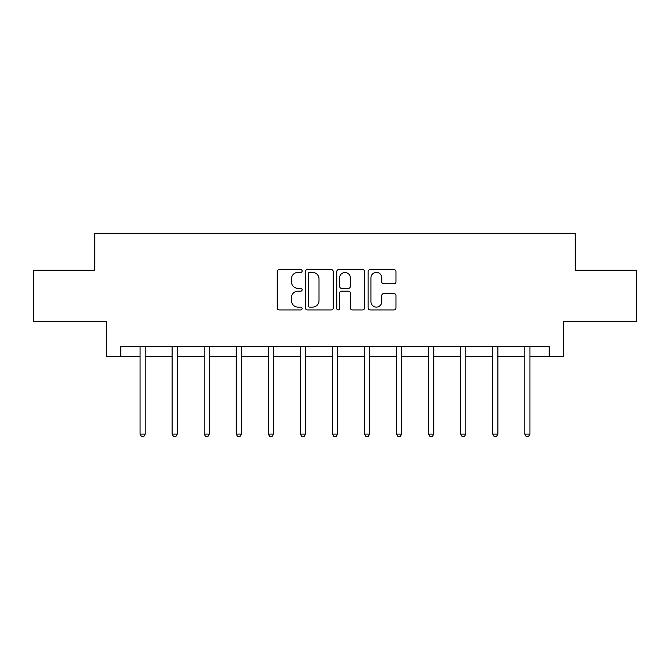 <?xml version="1.0" encoding="UTF-8"?>
<svg xmlns="http://www.w3.org/2000/svg" width="670" height="670" viewBox="0 0 670 670"><rect width="100%" height="100%" fill="white"/><g stroke="black" fill="none" stroke-linecap="round" stroke-linejoin="round"><path stroke-width="1" d="M302.12 271.007A1.415 1.415 0 0 0 300.704 269.591L279.273 269.591A2.018 2.018 0 0 0 277.254 271.61L277.254 307.924A2.018 2.018 0 0 0 279.273 309.942L300.704 309.942A1.415 1.415 0 0 0 302.12 308.527A1.415 1.415 0 0 0 300.704 307.111L297.932 307.111A6.457 6.457 0 0 1 291.475 300.654L291.475 297.631A6.457 6.457 0 0 1 297.932 291.174L300.704 291.174A1.415 1.415 0 0 0 302.12 289.767A1.415 1.415 0 0 0 300.704 288.351L297.932 288.351A6.457 6.457 0 0 1 291.475 281.894L291.475 278.871A6.457 6.457 0 0 1 297.932 272.414L300.704 272.414A1.415 1.415 0 0 0 302.12 271.007M393.96 283.812A2.018 2.018 0 0 0 395.97 281.794L395.97 271.61A2.018 2.018 0 0 0 393.96 269.591L370.15 269.591A2.018 2.018 0 0 0 368.132 271.61L368.132 307.924A2.018 2.018 0 0 0 370.15 309.942L393.96 309.942A2.018 2.018 0 0 0 395.97 307.924L395.97 295.612A2.018 2.018 0 0 0 393.96 293.594L383.768 293.594A2.018 2.018 0 0 0 381.749 295.612L381.749 301.718A5.394 5.394 0 0 1 376.356 307.111A5.394 5.394 0 0 1 370.962 301.718L370.962 277.816A5.394 5.394 0 0 1 376.356 272.414A5.394 5.394 0 0 1 381.749 277.816L381.749 281.794A2.018 2.018 0 0 0 383.768 283.812L393.96 283.812M120.843 356.557L120.843 346.281L549.157 346.281L549.157 356.557L563.537 356.557L563.537 321.617L636.5 321.617L636.5 270.236L575.254 270.236L575.254 233.244L94.746 233.244L94.746 270.236L33.5 270.236L33.5 321.617L106.463 321.617L106.463 356.557L140.064 356.557M333.233 271.61A2.018 2.018 0 0 0 331.215 269.591L307.413 269.591A2.018 2.018 0 0 0 305.394 271.61L305.394 307.924A2.018 2.018 0 0 0 307.413 309.942L331.215 309.942A2.018 2.018 0 0 0 333.233 307.924L333.233 271.61M338.786 269.591L362.587 269.591A2.018 2.018 0 0 1 364.606 271.61L364.606 307.924A2.018 2.018 0 0 1 362.587 309.942L352.403 309.942A2.018 2.018 0 0 1 350.385 307.924L350.385 293.192A2.018 2.018 0 0 0 348.366 291.174L341.608 291.174A2.018 2.018 0 0 0 339.59 293.192L339.59 308.527A1.415 1.415 0 0 1 338.174 309.942A1.415 1.415 0 0 1 336.767 308.527L336.767 271.61A2.018 2.018 0 0 1 338.786 269.591M145.197 356.557L172.123 356.557M177.265 356.557L204.183 356.557M209.325 356.557L236.25 356.557M241.384 356.557L268.31 356.557M273.444 356.557L300.369 356.557M305.512 356.557L332.429 356.557M337.571 356.557L364.488 356.557M369.631 356.557L396.556 356.557M401.69 356.557L428.616 356.557M433.75 356.557L460.675 356.557M465.818 356.557L492.735 356.557M497.877 356.557L524.803 356.557M529.937 356.557L549.157 356.557M309.632 272.414A1.415 1.415 0 0 0 308.217 273.829L308.217 305.704A1.415 1.415 0 0 0 309.632 307.111L312.555 307.111A6.457 6.457 0 0 0 319.012 300.654L319.012 278.871A6.457 6.457 0 0 0 312.555 272.414L309.632 272.414M350.385 277.916A5.394 5.394 0 0 0 344.983 272.514A5.394 5.394 0 0 0 339.59 277.916L339.59 286.333A2.018 2.018 0 0 0 341.608 288.351L348.366 288.351A2.018 2.018 0 0 0 350.385 286.333L350.385 277.916M145.474 346.281L145.348 346.583A2.052 2.052 0 0 0 145.197 347.353L145.197 434.085L140.064 434.085L140.064 347.353A2.052 2.052 0 0 0 139.913 346.583L139.796 346.281M145.197 434.085L143.656 436.756L141.605 436.756L140.064 434.085M177.533 346.281L177.408 346.583A2.052 2.052 0 0 0 177.265 347.353L177.265 434.085L172.123 434.085L172.123 347.353A2.052 2.052 0 0 0 171.972 346.583L171.855 346.281M177.265 434.085L175.724 436.756L173.664 436.756L172.123 434.085M209.593 346.281L209.476 346.583A2.052 2.052 0 0 0 209.325 347.353L209.325 434.085L204.183 434.085L204.183 347.353A2.052 2.052 0 0 0 204.04 346.583L203.915 346.281M209.325 434.085L207.784 436.756L205.724 436.756L204.183 434.085M241.652 346.281L241.535 346.583A2.052 2.052 0 0 0 241.384 347.353L241.384 434.085L236.25 434.085L236.25 347.353A2.052 2.052 0 0 0 236.1 346.583L235.974 346.281M241.384 434.085L239.843 436.756L237.791 436.756L236.25 434.085M273.72 346.281L273.595 346.583A2.052 2.052 0 0 0 273.444 347.353L273.444 434.085L268.31 434.085L268.31 347.353A2.052 2.052 0 0 0 268.159 346.583L268.042 346.281M273.444 434.085L271.903 436.756L269.851 436.756L268.31 434.085M305.78 346.281L305.654 346.583A2.052 2.052 0 0 0 305.512 347.353L305.512 434.085L300.369 434.085L300.369 347.353A2.052 2.052 0 0 0 300.219 346.583L300.101 346.281M305.512 434.085L303.962 436.756L301.91 436.756L300.369 434.085M337.839 346.281L337.714 346.583A2.052 2.052 0 0 0 337.571 347.353L337.571 434.085L332.429 434.085L332.429 347.353A2.052 2.052 0 0 0 332.286 346.583L332.161 346.281M337.571 434.085L336.03 436.756L333.97 436.756L332.429 434.085M369.899 346.281L369.781 346.583A2.052 2.052 0 0 0 369.631 347.353L369.631 434.085L364.488 434.085L364.488 347.353A2.052 2.052 0 0 0 364.346 346.583L364.22 346.281M369.631 434.085L368.09 436.756L366.038 436.756L364.488 434.085M401.958 346.281L401.841 346.583A2.052 2.052 0 0 0 401.69 347.353L401.69 434.085L396.556 434.085L396.556 347.353A2.052 2.052 0 0 0 396.406 346.583L396.28 346.281M401.69 434.085L400.149 436.756L398.097 436.756L396.556 434.085M434.026 346.281L433.9 346.583A2.052 2.052 0 0 0 433.75 347.353L433.75 434.085L428.616 434.085L428.616 347.353A2.052 2.052 0 0 0 428.465 346.583L428.348 346.281M433.75 434.085L432.209 436.756L430.157 436.756L428.616 434.085M466.086 346.281L465.96 346.583A2.052 2.052 0 0 0 465.818 347.353L465.818 434.085L460.675 434.085L460.675 347.353A2.052 2.052 0 0 0 460.524 346.583L460.407 346.281M465.818 434.085L464.276 436.756L462.216 436.756L460.675 434.085M498.145 346.281L498.028 346.583A2.052 2.052 0 0 0 497.877 347.353L497.877 434.085L492.735 434.085L492.735 347.353A2.052 2.052 0 0 0 492.592 346.583L492.467 346.281M497.877 434.085L496.336 436.756L494.276 436.756L492.735 434.085M530.205 346.281L530.087 346.583A2.052 2.052 0 0 0 529.937 347.353L529.937 434.085L524.803 434.085L524.803 347.353A2.052 2.052 0 0 0 524.652 346.583L524.526 346.281M529.937 434.085L528.395 436.756L526.344 436.756L524.803 434.085"/></g></svg>
